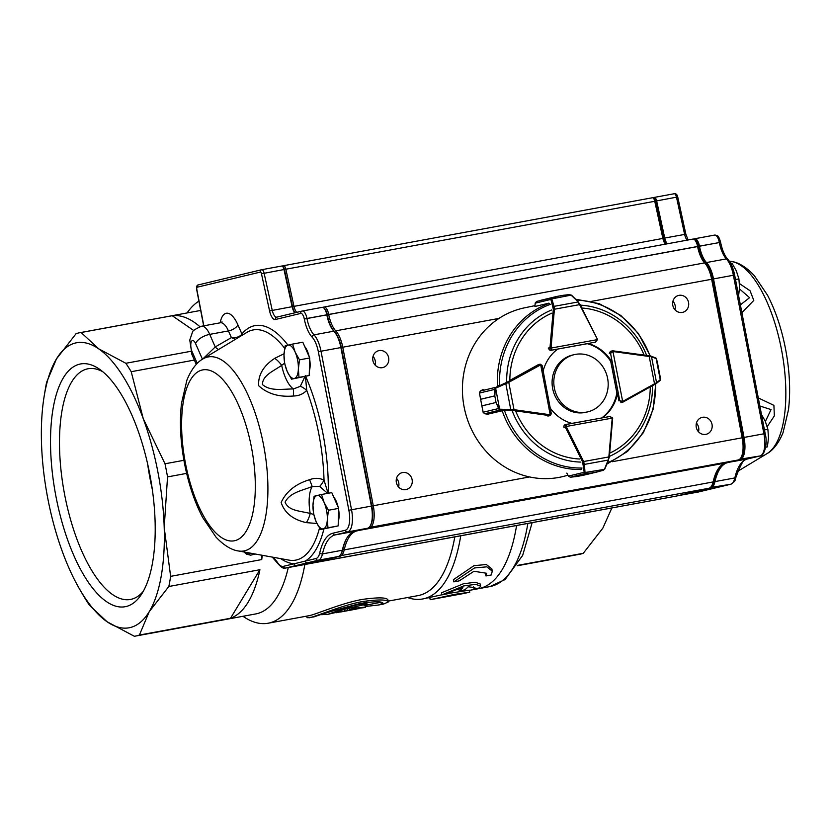 <?xml version="1.0" encoding="UTF-8"?>
<svg xmlns="http://www.w3.org/2000/svg" width="830" height="830" viewBox="0 0 830 830"><rect width="100%" height="100%" fill="white"/><g stroke="black" fill="none" stroke-linecap="round" stroke-linejoin="round"><path stroke-width="1.25" d="M143.279 591.323A117.289 45.775 79.6 0 1 130.476 599.447A117.289 45.775 79.6 0 1 64.667 494.784A117.289 45.775 79.6 0 1 87.99 368.759A117.289 45.775 79.6 0 1 102.847 371.788M147.626 463.897A117.289 45.775 -100.4 0 0 152.295 489.295M55.963 496.516A123.411 48.161 79.6 0 1 99.527 369.236A123.411 48.161 79.6 0 1 150.22 476.555A123.411 48.161 79.6 0 1 141.09 594.892A123.411 48.161 79.6 0 1 55.963 496.516M447.214 593.886C450.285 591.821 455.514 589.777 462.881 587.754A171.82 67.054 -100.4 0 1 459.291 590.908L464.644 589.923A171.82 67.054 79.6 0 0 468.234 586.769L474.926 587.65L473.982 588.958L479.335 587.972L480.632 586.073L475.611 584.341L463.711 585.928L441.861 594.871L447.214 593.886M452.973 595.1L462.621 593.72L434.422 598.918L452.973 595.1M462.621 593.72L469.739 592.195L454.892 594.311L430.189 599.696L429.795 597.662M428.726 597.859A171.82 67.054 -100.4 0 0 429.878 598.067M459.198 580.875L473.971 571.279L486.65 573.26L485.975 575.937L491.329 574.951L492.263 571.133L486.837 566.838L474.501 567.959L453.844 581.861L459.198 580.875M335.963 612.768L357.357 608.587M348.922 607.685L349.316 609.749L365.449 607.29M353.663 609.023C350.737 609.044 351.132 608.639 354.867 607.799L359.909 608.058C364.93 607.633 366.3 607.353 364.017 607.207L356.298 608.089C350.364 609.168 348.527 609.687 350.8 609.635L358.736 608.649M327.84 614.335L337.8 612.001C339.978 609.479 361.465 605.765 366.964 603.794L366.445 603.576C359.276 604.084 351.298 605.942 342.51 609.137L327.84 614.335L321.656 614.677M363.872 605.143L365.024 605.278M346.847 608.681L349.036 608.276M381.105 602.227L365.034 605.361M306.737 616.119L307.048 617.738L313.948 616.898C322.808 613.692 338.401 609.178 360.718 603.358C374.517 601.345 381.945 601.283 382.972 603.171L378.511 605.008L365.262 606.512M347.78 610.621L347.386 608.577M308.936 617.821C315.338 616.929 341.171 605.381 362.554 601.553C378.501 599.333 387.091 599.457 388.336 601.937L383.522 604.084L378.511 605.008M485.975 575.937L485.55 573.758M453.844 581.861L453.429 579.672L473.961 565.655L486.359 564.525L491.837 568.892L492.263 571.133M447.692 593.575L469.355 590.161L469.728 592.195M407.592 597.548A169.756 66.244 -100.4 0 0 422.646 598.98L441.84 594.799M459.291 590.908L458.897 588.854M473.982 588.958L473.588 586.903M441.861 594.871L441.456 592.817L463.264 583.822L475.185 582.235L480.238 583.998L480.643 586.073M388.336 601.937L387.942 599.893C386.707 597.382 378.107 597.237 362.15 599.447C340.808 603.275 314.954 614.905 308.553 615.787L268.194 623.216A165.616 64.636 -100.4 0 0 304.849 564.504M288.28 567.554A154.224 60.185 -100.4 0 1 255.816 613.92L135.663 636.05A154.224 60.185 79.6 0 0 139.399 635.043L149.234 611.668L168.822 586.499A154.224 60.185 79.6 0 0 170.627 576.352L164.205 527.527A144.908 56.554 -100.4 0 0 143.237 418.642A144.908 56.554 -100.4 0 0 98.614 348.787A144.908 56.554 -100.4 0 0 56.471 358.882A144.908 56.554 -100.4 0 0 44.198 396.035A144.908 56.554 -100.4 0 0 41.5 443.023A144.908 56.554 -100.4 0 0 62.468 551.909A144.908 56.554 -100.4 0 0 79.846 589.559A144.908 56.554 -100.4 0 0 107.091 621.763A144.908 56.554 -100.4 0 0 149.234 611.668A144.908 56.554 -100.4 0 0 164.205 527.527L167.536 476.908L186.636 473.391M167.536 476.908A154.224 60.185 79.6 0 0 166.322 470.33A154.224 60.185 79.6 0 0 165.004 463.783L143.237 418.642L131.213 371.705A154.224 60.185 79.6 0 0 125.838 363.281L98.614 348.787L81.133 332.498L172.235 315.722L193.815 330.579M44.198 396.035L45.297 389.405A154.224 60.185 79.6 0 1 46.625 382.267L56.471 358.882L76.059 333.712A154.224 60.185 79.6 0 1 79.784 332.706A154.224 60.185 79.6 0 1 81.133 332.498M79.846 589.559L84.235 597.061A154.224 60.185 79.6 0 0 89.619 605.475L107.091 621.763L134.315 636.257A154.224 60.185 79.6 0 0 135.663 636.05M198.91 301.134A165.616 64.636 -100.4 0 0 187.092 312.941M242.962 616.285A165.616 64.636 -100.4 0 0 268.194 623.216M200.694 310.451A154.224 60.185 -100.4 0 0 199.947 310.576L79.784 332.706M422.646 598.98A169.756 66.244 -100.4 0 0 460.733 535.796M388.17 601.117L418.144 595.598A165.616 64.636 -100.4 0 0 454.809 536.886M527.839 523.429A169.756 66.244 -100.4 0 1 489.752 586.623L478.505 588.688A169.756 66.244 -100.4 0 0 516.592 525.504A169.756 66.244 -100.4 0 1 478.505 588.688L469.375 590.369M199.854 326.657A154.224 60.185 -100.4 0 0 172.235 315.722M230.501 618.267L259.925 569.712A154.224 60.185 -100.4 0 1 230.501 618.267L139.399 635.043M170.627 576.352L261.73 559.576L261.585 555.166M261.73 559.576A154.224 60.185 -100.4 0 0 262.322 555.301M168.822 586.499L259.925 569.712M125.838 363.281L190.796 351.318M165.004 463.783L183.918 460.297M131.213 371.705L194.376 360.064M611.866 507.96L602.86 528.119L583.272 553.288L517.391 565.417M517.163 565.78L579.537 554.295A154.224 60.185 -100.4 0 0 583.272 553.288M333.67 496.952A15.168 5.924 79.6 0 1 338.132 507.099M338.65 509.745A15.168 5.924 79.6 0 1 338.308 521.333M304.714 346.556A15.168 5.924 79.6 0 1 309.175 356.703M309.683 359.349A15.168 5.924 79.6 0 1 309.351 370.937M316.925 523.471L306.353 522.641C293 519.673 284.597 512.961 281.142 502.492C286.236 491.485 295.729 483.88 309.611 479.699C314.549 477.779 319.353 477.914 324.022 480.103L328.068 493.29M284.576 363.167L281.681 365.345C272.925 371.446 262.539 375.368 262.436 384.56C270.466 391.428 281.661 389.031 293.447 388.948L300.325 386.324L305.347 375.668L306.737 390.339C303.24 394.032 298.821 395.92 293.488 396.003C279.025 397.248 267.405 393.804 258.649 385.691C258.037 374.963 263.39 365.843 274.72 358.332L284.047 353.756M739.457 283.58L750.081 290.78L753.796 300.419L741.864 312.62M758.288 397.923L773.913 405.372L774.349 415.903L767.211 426.651M241.437 335.683A4.14 3.102 45.1 0 0 241.26 334.832L241.904 333.94A4.14 3.631 -139.9 0 1 242.08 335.289M698.507 431.766A8.694 7.999 76.5 0 0 696.432 423.103M696.277 427.284A8.694 7.999 76.5 0 0 706.185 434.287A8.694 7.999 76.5 0 0 711.933 423.964A8.694 7.999 76.5 0 0 702.128 417.376A8.694 7.999 76.5 0 0 696.277 427.284M375.108 365.055A8.694 7.999 76.5 0 0 373.033 356.402M372.888 360.573A8.694 7.999 76.5 0 0 382.786 367.586A8.694 7.999 76.5 0 0 388.544 357.263A8.694 7.999 76.5 0 0 378.729 350.675A8.694 7.999 76.5 0 0 372.888 360.573M398.597 487.002A8.694 7.999 76.5 0 0 396.522 478.35M396.367 482.521A8.694 7.999 76.5 0 0 406.264 489.524A8.694 7.999 76.5 0 0 412.022 479.211A8.694 7.999 76.5 0 0 402.218 472.623A8.694 7.999 76.5 0 0 396.367 482.521M675.018 309.818A8.694 7.999 76.5 0 0 672.943 301.166M672.798 305.336A8.694 7.999 76.5 0 0 682.696 312.339A8.694 7.999 76.5 0 0 688.454 302.016A8.694 7.999 76.5 0 0 678.639 295.428A8.694 7.999 76.5 0 0 672.798 305.336M300.761 313.418A2.075 1.909 -103.5 0 1 302.245 311.043A8.279 3.227 79.6 0 1 302.307 311.022A8.279 3.227 79.6 0 1 306.955 318.419L306.965 318.492A20.698 8.082 -100.4 0 0 313.989 334.843A20.698 8.082 79.6 0 1 321.002 351.194L351.526 509.724A20.698 8.082 79.6 0 1 347.573 531.937L335.133 534.914A62.105 24.236 -100.4 0 0 322.465 553.901A20.698 8.082 79.6 0 1 318.243 560.229L296.393 565.458A2.075 1.909 -103.5 0 1 294.131 563.778L315.971 558.538A18.634 7.273 -100.4 0 0 319.778 552.842A64.169 25.045 79.6 0 1 332.872 533.223L345.311 530.245A18.634 7.273 -100.4 0 0 348.87 510.253L318.336 351.723A18.634 7.273 -100.4 0 0 312.028 337.011A22.773 8.891 79.6 0 1 304.309 319.031L304.288 318.948A6.215 2.428 -100.4 0 0 300.761 313.418L275.342 319.509A10.354 4.036 79.6 0 1 269.584 310.939L261.471 273.796A2.075 0.809 -100.4 0 0 260.319 272.084L197.208 287.201A2.075 0.809 -100.4 0 0 196.793 289.276L203.827 325.817M282.034 266.057L283.538 265.693A4.14 1.619 79.6 0 1 283.57 265.693A4.14 1.619 79.6 0 1 285.842 269.127L293.965 306.27A8.279 3.227 -100.4 0 0 296.735 312.36M665.38 244.145A8.279 3.227 79.6 0 1 662.859 238.324L654.735 201.182A4.14 1.619 -100.4 0 0 653.21 198.007A4.14 1.619 -100.4 0 0 652.463 197.748A4.14 1.619 -100.4 0 0 652.432 197.748L283.611 265.683M322.621 307.359L323.99 307.038A8.279 3.227 79.6 0 1 324.053 307.017A8.279 3.227 79.6 0 1 328.701 314.414L328.711 314.487A20.698 8.082 -100.4 0 0 335.725 330.838A20.698 8.082 79.6 0 1 342.749 347.189L373.272 505.719A20.698 8.082 79.6 0 1 369.319 527.932L356.879 530.91A62.105 24.236 -100.4 0 0 344.211 549.896A20.698 8.082 79.6 0 1 339.978 556.225L307.38 564.037A20.698 8.082 79.6 0 1 307.214 564.068A20.698 8.082 79.6 0 1 306.581 564.12M675.942 496.153A20.698 8.082 -100.4 0 0 676.108 496.122A20.698 8.082 -100.4 0 0 676.274 496.091L708.872 488.279A20.698 8.082 -100.4 0 0 711.725 485.768A20.698 8.082 -100.4 0 0 713.105 481.95A62.105 24.236 79.6 0 1 717.224 470.475A62.105 24.236 79.6 0 1 725.773 462.964L738.212 459.976A20.698 8.082 -100.4 0 0 741.066 457.475A20.698 8.082 -100.4 0 0 742.165 437.773L711.642 279.243A20.698 8.082 -100.4 0 0 704.618 262.892A20.698 8.082 79.6 0 1 697.605 246.541L697.594 246.458A8.279 3.227 -100.4 0 0 694.43 239.59A8.279 3.227 -100.4 0 0 692.946 239.071A8.279 3.227 -100.4 0 0 692.874 239.092L324.115 307.007M694.43 239.59L695.561 240.534A7.034 2.749 79.6 0 1 698.248 246.365L698.258 246.448A21.943 8.559 -100.4 0 0 705.697 263.784A19.464 7.595 79.6 0 1 712.296 279.15L742.819 437.68A19.464 7.595 79.6 0 1 741.781 456.199L741.066 457.475M717.587 469.853A63.35 24.724 -100.4 0 0 713.738 480.902A19.464 7.595 79.6 0 1 712.441 484.492L711.725 485.768M653.21 198.007L654.341 198.941A2.895 1.131 79.6 0 1 655.41 201.161L663.523 238.303A9.524 3.714 -100.4 0 0 665.753 244.082M693.392 239.071L694.752 238.739A8.279 3.227 79.6 0 1 694.814 238.729A8.279 3.227 79.6 0 1 699.462 246.116L699.483 246.199A20.698 8.082 -100.4 0 0 706.496 262.55A20.698 8.082 79.6 0 1 713.51 278.901L744.043 437.431A20.698 8.082 79.6 0 1 740.09 459.633L727.651 462.621A62.105 24.236 -100.4 0 0 714.972 481.597A20.698 8.082 79.6 0 1 710.75 487.926L678.141 495.749A20.698 8.082 79.6 0 1 677.975 495.78A20.698 8.082 79.6 0 1 677.342 495.832M652.795 197.768L654.31 197.405A4.14 1.619 79.6 0 1 654.341 197.395A4.14 1.619 79.6 0 1 656.613 200.839L664.737 237.971A8.279 3.227 -100.4 0 0 667.258 243.802M665.982 244.041A9.109 3.559 79.6 0 1 663.678 238.241L655.555 201.099A3.31 1.297 -100.4 0 0 653.718 198.36L653.656 198.37M711.237 486.525A19.879 7.761 -100.4 0 0 713.904 481.182A62.935 24.558 79.6 0 1 720.44 466.118M740.578 458.233A19.879 7.761 -100.4 0 0 742.975 437.638L712.451 279.108A19.879 7.761 -100.4 0 0 705.718 263.411A21.528 8.404 79.6 0 1 698.414 246.417L698.404 246.334A7.449 2.905 -100.4 0 0 694.523 239.663M765.374 421.464L771.06 409.584L759.844 405.995M740.37 304.869L749.594 297.669L739.468 288.902M720.035 486.805A2.075 1.909 -103.5 0 1 719.859 486.847L730.618 484.274L710.273 487.573M731.012 484.149A2.075 1.909 -103.5 0 1 730.711 484.253L708.862 489.482A2.075 1.909 -103.5 0 1 708.768 489.503L719.859 486.847M305.17 564.442A20.698 8.082 -100.4 0 0 305.336 564.41A20.698 8.082 -100.4 0 0 305.502 564.379L338.111 556.567A20.698 8.082 -100.4 0 0 340.964 554.056A20.698 8.082 -100.4 0 0 342.334 550.238A62.105 24.236 79.6 0 1 346.452 538.774A62.105 24.236 79.6 0 1 355.001 531.252L367.451 528.274A20.698 8.082 -100.4 0 0 370.294 525.764A20.698 8.082 -100.4 0 0 371.394 506.061L340.871 347.531A20.698 8.082 -100.4 0 0 333.857 331.18A20.698 8.082 79.6 0 1 326.844 314.84L326.823 314.757A8.279 3.227 -100.4 0 0 323.669 307.889A8.279 3.227 -100.4 0 0 322.175 307.37A8.279 3.227 -100.4 0 0 322.113 307.38L302.369 311.011M294.94 312.786A8.279 3.227 79.6 0 1 292.087 306.612L283.974 269.47A4.14 1.619 -100.4 0 0 282.439 266.295A4.14 1.619 -100.4 0 0 281.702 266.036A4.14 1.619 -100.4 0 0 281.671 266.046L261.865 269.688M282.439 266.295L283.196 266.918A3.31 1.297 79.6 0 1 284.42 269.46L292.534 306.602A9.109 3.559 -100.4 0 0 295.096 312.744M323.669 307.889L324.416 308.511A7.449 2.905 79.6 0 1 327.259 314.695L327.269 314.777A21.528 8.404 -100.4 0 0 334.573 331.772A19.879 7.761 79.6 0 1 341.306 347.469L371.83 505.999A19.879 7.761 79.6 0 1 370.771 524.913L370.294 525.764M346.691 538.348A62.935 24.558 -100.4 0 0 342.759 549.543A19.879 7.761 79.6 0 1 341.441 553.205L340.964 554.056M327.663 493.362L319.602 486.432L312.236 486.536C301.29 490.789 290.023 492.636 285.084 502.14C288.581 510.927 299.744 510.834 310.202 513.448L313.719 514.434M202.479 359.297L215.229 346.95A20562.192 16195.541 -157.6 0 1 231.383 337.603C235.772 337.966 239.061 337.042 241.26 334.832M307.484 562.802A2.075 1.909 -103.5 0 1 305.212 561.122A120.952 47.206 79.6 0 0 323.908 528.938M293.488 396.003L293.447 388.948A28.977 11.309 79.6 0 1 281.681 365.345A12.419 4.669 -128.2 0 0 274.72 358.332M300.325 386.324A12.419 3.279 44.6 0 1 306.737 390.339A117.04 45.671 -100.4 0 1 324.022 480.103A12.419 3.019 -65.9 0 1 319.602 486.432M306.353 522.641A12.419 4.472 107.2 0 0 310.202 513.448A28.977 11.309 79.6 0 1 312.236 486.536L309.611 479.699M202.458 359.245L195.548 343.527A7.242 2.832 -100.4 0 0 191.284 341.825A7.242 2.832 -100.4 0 0 192.145 351.785A12.419 5.924 156.3 0 0 192.021 354.711L189.769 340.072L192.353 332.498C192.083 331.129 195.143 329.043 201.534 326.242A19.671 7.678 79.6 0 1 209.71 334.376L215.229 346.95A8.279 4.368 -120.1 0 0 218.643 349.451M235.471 339.283L231.383 337.603L228.447 330.921A8.279 3.953 156.3 0 0 237.888 324.821L241.904 333.94A120.952 47.206 79.6 0 1 287.969 345.145A16.953 6.619 79.6 0 1 295.169 352.127L299.495 359.846L298.375 368.779A16.953 6.619 -100.4 0 0 295.169 352.127L292.565 344.097L287.979 345.145A16.953 6.619 -100.4 0 0 284.005 354.804A16.953 6.619 -100.4 0 0 287.211 371.456A16.953 6.619 -100.4 0 0 294.391 378.439A16.953 6.619 -100.4 0 0 298.375 368.779L298.976 377.391L291.538 379.175L287.211 371.456L284.617 363.416L284.005 354.804L285.126 345.882L287.979 345.145M765.675 447.163L767.377 446.851L765.654 447.297M764.461 429.94L767.885 429.307L768.497 437.918L767.377 446.851M760.965 413.558L765.291 421.277L767.885 429.307M291.538 379.175L309.217 375.502L309.725 357.969L302.805 342.209L292.565 344.097M309.725 357.969L299.495 359.846M309.217 375.502L298.976 377.391M320.505 529.571L316.178 521.852L313.574 513.812L312.972 505.211L314.093 496.278L316.946 495.552L321.532 494.493L324.125 502.534L328.452 510.253L327.331 519.175L327.943 527.787L320.505 529.571L338.173 525.898L327.943 527.787M338.173 525.898L338.692 508.365L328.452 510.253M338.692 508.365L331.761 492.615L321.532 494.493M316.178 521.852A16.953 6.619 -100.4 0 0 323.358 528.835A16.953 6.619 -100.4 0 0 327.331 519.175A16.953 6.619 -100.4 0 0 324.125 502.534A16.953 6.619 79.6 0 0 316.946 495.552A16.953 6.619 -100.4 0 0 312.972 505.211A16.953 6.619 -100.4 0 0 316.178 521.852M735.494 279.544L738.928 278.911L739.53 287.522L738.69 295.024M730.67 263.401L731.998 263.151L736.324 270.87L738.928 278.911M554.378 388.15A29.392 27.058 76.5 0 0 587.848 411.825A29.392 27.058 76.5 0 0 607.311 376.934A29.392 27.058 76.5 0 0 574.153 354.659A29.392 27.058 76.5 0 0 554.378 388.15M574.153 354.659L572.42 355.074A29.392 27.058 76.5 0 0 552.655 388.565A29.392 27.058 76.5 0 0 586.115 412.24L587.848 411.825M566.88 473.1L568.374 476.098A2.075 1.909 76.5 0 0 568.457 476.244L570.335 477.209L576.632 476.524L590.794 473.131L585.513 473.567L584.289 472.934L582.65 461.978L565.365 427.274A2.075 1.909 -103.5 0 1 565.168 426.693L566.174 424.431L566.236 426.485L612.167 418.123L609.874 416.484L612.602 418.061A2.075 1.909 -103.5 0 1 612.644 418.59M566.112 424.441L609.874 416.484L564.825 424.752M581.249 468.774L580.865 469.749A0.83 0.757 76.5 0 1 580.782 469.49M584.289 472.934A0.83 0.612 -26.3 0 0 585.14 472.861L585.731 473.411L590.815 473.121L596.884 472.021L603.358 470.205L605.008 468.525L603.306 470.34L582.753 475.414L598.212 471.71M590.794 473.131A0.83 0.757 76.5 0 0 590.815 473.121L576.591 476.534M583.231 475.3L576.632 476.524A0.83 0.757 76.5 0 0 576.663 476.524L596.884 472.021A0.83 0.757 76.5 0 0 596.905 472.021M582.65 461.978L583.635 461.532L584.372 464.406L608.286 460.059L608.847 456.946L609.355 457.102L604.697 469.22M585.731 473.411L570.324 477.209L576.497 476.545M566.817 473.1L568.374 476.098L584.029 472.343A0.83 0.581 -4.7 0 0 585.036 472.498L604.676 469.334L602.227 470.651M583.365 464.25A0.83 0.581 -4.7 0 0 584.372 464.406L585.036 472.498M604.572 468.94L609.355 457.102L612.633 418.673L609.303 457.05M660.473 378.729L659.881 380.607A0.83 0.757 -129 0 0 660.026 380.514L656.333 383.502A0.83 0.757 -129 0 1 656.188 383.595L623.029 402.073A2.075 1.909 -103.5 0 1 622.5 402.26L619.761 400.693L622.656 401.367L612.976 351.598L610.548 353.352L612.499 350.862A2.075 1.909 -103.5 0 1 613.069 350.851L650.845 356.132A0.83 0.747 -69.1 0 1 651.073 356.174L655.69 357.938A0.83 0.747 -69.1 0 0 655.461 357.886M612.416 350.882L610.724 351.287M654.569 384.601L654.517 383.792L656.572 382.703L651.529 356.796L649.205 356.475L649.008 355.738L651.073 356.174A0.83 0.747 -69.1 0 1 651.529 356.796L656.146 358.56A0.83 0.747 -69.1 0 0 655.69 357.938L656.198 358.27A0.83 0.674 -46 0 0 655.959 358.135M660.234 380.233A0.83 0.685 -154.2 0 0 660.421 379.507L660.14 376.467M657.256 361.693L656.374 358.705A0.83 0.674 -46 0 0 656.198 358.27L657.236 361.579M657.246 361.6L660.524 378.646L660.026 380.514M660.037 380.514A0.83 0.757 -129 0 0 660.265 379.715L656.146 358.56M622.5 402.26L622.656 401.367A1.245 1.141 76.5 0 0 622.977 401.253L623.06 402.052L656.333 383.502A0.83 0.757 -129 0 0 656.572 382.703L660.265 379.715M597.289 339.117A2.075 1.909 -103.5 0 1 597.455 339.626L595.504 342.126L597.019 339.698L551.089 348.061L551.815 350.073L550.02 348.268A2.075 1.909 -103.5 0 1 549.989 347.656L548.257 348.071M563.051 295.304L569.608 294.557L571.849 295.605L569.702 294.65L562.999 295.324L556.94 296.424L551.711 298.541A0.83 0.633 -174.6 0 0 550.902 298.8L551.805 297.804L556.909 296.424A0.83 0.757 76.5 0 0 556.909 296.424L562.999 295.324M539.988 300.491L556.608 296.497M571.31 295.086L551.753 298.904A0.83 0.602 162.9 0 0 550.871 299.423L550.902 298.8M552.075 297.856L536.626 301.435L535.236 303.002A2.075 1.909 76.5 0 0 535.215 303.178L534.925 306.498L548.9 303.147L549.605 303.832M569.702 294.65L571.756 295.387L578.437 302.037L579.62 304.641L577.96 301.995L554.046 306.353L554.409 309.227L553.33 309.196L550.871 299.423L535.215 303.178L534.883 306.332M578.427 302.037L571.289 295.345M551.753 298.904L554.046 306.353A0.83 0.602 162.9 0 0 553.174 306.872M483.091 389.519L480.363 391.013A2.075 1.909 76.5 0 0 480.228 391.096L479.481 392.943L480.632 399.261L494.784 395.869L494.659 389.312L495.386 387.693L508.105 381.675L539.718 364.36A2.075 1.909 -103.5 0 1 540.247 364.173L542.104 365.459L551.317 413.776L550.051 415.602A2.075 1.909 -103.5 0 1 549.481 415.612L547.759 416.027M548.412 415.996L550.145 415.581L551.068 413.34M498.571 385.587L497.077 386.168A0.83 0.757 76.5 0 1 497.243 386.095L498.591 385.566M498.581 408.453L496.05 402.498L499.598 409.823L498.332 408.599L483.153 412.24L484.544 413.714A2.075 1.909 76.5 0 0 484.699 413.745L487.791 414.18L502.036 410.809A0.83 0.757 76.5 0 1 501.777 410.829M495.386 387.693L494.794 395.9L496.039 402.477L481.888 405.901L483.143 412.168M483.06 389.529L480.311 391.044L496.029 387.257L495.645 388.315L499.608 409.128L500.365 409.989L499.598 409.823M494.784 395.869A0.83 0.757 76.5 0 0 494.794 395.9L480.632 399.292L479.615 393.949M482.925 411.317L481.888 405.87L496.039 402.477A0.83 0.757 76.5 0 0 496.05 402.498M508.105 381.675L508.78 382.339L505.802 383.636L510.751 409.564L513.998 409.678L513.604 410.57L500.365 409.989L484.658 413.745L487.75 414.18M542.032 365.978L540.714 364.91L550.207 414.72A1.245 1.141 76.5 0 1 549.865 414.72L549.481 415.612L513.604 410.57M494.939 389.343L479.533 393.046M505.75 382.858L505.802 383.636L496.091 388.035M500.127 409.211L510.751 409.564L510.99 410.342M611.679 351.059A2.075 1.909 76.5 0 0 609.791 353.466M539.344 364.38A2.075 1.909 76.5 0 0 538.39 364.598L509.838 380.41A75.914 69.876 -103.5 0 1 551.774 313.18M567.876 475.237L564.691 476.098A86.528 79.649 -103.5 0 1 558.818 477.437A86.528 79.649 -103.5 0 1 464.292 407.852A86.528 79.649 -103.5 0 1 524.373 307.868L534.935 305.658M548.744 347.998A2.075 1.909 76.5 0 0 551.047 350.302L557.77 349.057A41.407 38.107 76.5 0 0 543.152 370.958M611.202 360.749A41.407 38.107 76.5 0 0 588.014 343.485M602.383 417.843A41.407 38.107 76.5 0 0 617.52 393.555L618.921 400.838M565.282 424.701A2.075 1.909 76.5 0 0 564.089 427.647M550.238 408.121A41.407 38.107 76.5 0 0 571.891 423.393M587.287 343.693A41.407 38.107 76.5 0 1 610.413 360.936L610.693 360.874M601.677 417.978A41.407 38.107 76.5 0 0 616.732 393.742L617.52 393.555M195.548 343.527A12.419 5.924 -23.7 0 1 209.71 334.376L228.447 330.921A19.671 7.678 -100.4 0 0 220.272 322.787L222.077 321.895L221.6 322.829M220.157 322.808A27.95 10.904 79.6 0 1 237.888 324.821M234.911 540.652A86.901 33.916 -100.4 0 0 238.864 405.829A86.901 33.916 -100.4 0 0 181.677 419.534A86.901 33.916 -100.4 0 0 234.911 540.652M207.427 357.097A98.646 38.502 79.6 0 1 263.556 444.953A98.646 38.502 79.6 0 1 244.726 550.788A98.646 38.502 79.6 0 1 238.22 550.933C234.662 550.498 226.3 548.091 215.987 537.103L202.696 517.557C194.334 501.538 188.171 482.987 184.208 461.916C180.349 440.782 179.456 421.194 181.531 403.173L186.906 380.13C192.643 365.947 199.688 360.656 202.873 358.985A98.646 38.502 79.6 0 1 207.427 357.097M238.22 550.933L288.861 560.105A117.04 45.671 -100.4 0 0 296.569 559.939A117.04 45.671 -100.4 0 0 319.509 528.046M284.68 348.299A117.04 45.671 -100.4 0 0 246.915 332.374L202.873 358.985M731.842 261.554C735.422 261.979 743.877 264.407 754.294 275.622L767.532 295.231C775.884 311.343 782.026 329.956 785.948 351.08C789.755 372.182 790.606 391.708 788.5 409.657L783.043 432.658C777.326 446.602 770.375 451.831 767.2 453.502A98.646 38.502 -100.4 0 0 781.86 351.567A98.646 38.502 -100.4 0 0 731.842 261.554L729.248 261.087M305.648 376.353A120.952 47.206 79.6 0 1 328.234 493.259M244.881 552.137A18.634 7.273 -100.4 0 0 248.564 553.434L250.058 553.071M273.184 557.262A64.169 25.045 79.6 0 1 277.801 562.906A18.634 7.273 -100.4 0 0 283.362 566.351L294.131 563.778A120.952 47.206 79.6 0 1 280.716 558.632M284.42 269.48L655.41 201.161M292.544 306.623L663.523 238.303M304.288 318.948L698.248 246.365M304.309 319.031L698.258 246.448M334.729 331.948L335.725 330.838L704.618 262.892L705.697 263.784M318.336 351.723L498.996 318.409M591.551 301.363L712.296 279.15M348.87 510.253L529.53 476.939M612.167 461.719L742.819 437.68M368.842 527.569L738.212 459.976M356.776 530.827L725.773 462.964M342.8 549.346L344.211 549.896L713.105 481.95L713.738 480.902M339.501 555.861L708.872 488.279M307.266 563.954L676.274 496.091M323.524 307.774L323.99 307.038M282.916 266.689L283.538 265.693L652.463 197.748M713.904 481.182L714.972 481.597L734.841 477.945A2.075 1.401 -167.4 0 0 736.054 476.991C734.747 479.626 736.635 480.684 730.711 484.253A2.075 1.909 -103.5 0 1 730.618 484.274A20.698 8.082 -100.4 0 0 734.841 477.945A62.105 24.236 79.6 0 1 747.519 458.959L759.958 455.971A20.698 8.082 -100.4 0 0 763.911 433.768L733.378 275.238A20.698 8.082 -100.4 0 0 726.364 258.887A20.698 8.082 79.6 0 1 719.351 242.536L698.414 246.417M712.451 279.108L734.633 275.031C733.232 268.09 730.95 262.84 727.775 259.282A2.075 1.639 -43.6 0 0 726.364 258.887L706.496 262.55L705.718 263.411M739.603 459.281L759.958 455.971A2.075 1.909 76.5 0 0 760.052 455.961C762.791 457.309 768.466 445.772 765.156 433.561L742.975 437.638M736.054 476.991C741.18 462.974 745.029 456.957 747.612 458.938A2.075 1.909 76.5 0 1 747.519 458.959L727.547 462.538M697.688 492.149A20.698 8.082 -100.4 0 0 697.843 492.117A20.698 8.082 -100.4 0 0 698.009 492.086L678.037 495.666M698.196 492.045A2.075 1.909 -103.5 0 1 698.009 492.086L708.768 489.503M674.178 193.743L654.372 197.395L674.209 193.743A4.14 1.619 -100.4 0 0 674.178 193.743M687.126 240.14A8.279 3.227 79.6 0 1 684.605 234.319L676.481 197.177L655.555 201.099M676.481 197.177A4.14 1.619 -100.4 0 0 674.209 193.743C676.035 193.452 677.218 194.552 677.747 197.052L676.481 197.177M688.112 239.963L685.86 234.195L663.678 238.241M727.775 259.282C724.642 255.837 722.256 250.193 720.596 242.339L719.33 242.453A8.279 3.227 -100.4 0 0 714.692 235.066A8.279 3.227 -100.4 0 0 714.62 235.087L694.886 238.718M720.596 242.339L698.404 246.334M654.31 197.405L653.718 198.36M694.752 238.739L694.295 239.486M760.353 455.857A2.075 1.909 76.5 0 1 760.052 455.961L747.612 458.938A2.075 1.909 76.5 0 0 747.695 458.917M312.028 337.011A2.075 1.639 -43.6 0 1 313.989 334.843L333.857 331.18L334.573 331.772M260.319 272.084A2.075 1.909 -103.5 0 1 261.792 269.698A4.14 1.619 79.6 0 1 261.834 269.698A4.14 1.619 79.6 0 1 264.096 273.132L272.219 310.275A8.279 3.227 -100.4 0 0 276.753 317.143A2.075 1.909 -103.5 0 1 276.826 317.133L302.058 311.084M269.584 310.939L292.534 306.602M261.471 273.796L284.42 269.46M197.208 287.201A2.075 1.909 -103.5 0 1 198.692 284.825L261.616 269.75M255.35 554.035L250.66 555.156A20.698 8.082 79.6 0 0 250.826 555.125A2.075 1.909 -103.5 0 1 248.564 553.434M296.393 565.458L285.634 568.042L305.502 564.379M283.362 566.351A2.075 1.909 -103.5 0 0 285.634 568.042A20.698 8.082 79.6 0 1 285.468 568.073L305.336 564.41M315.971 558.538A2.075 1.909 -103.5 0 0 318.243 560.229L338.111 556.567M319.778 552.842A2.075 1.401 -167.4 0 0 322.465 553.901L342.334 550.238L342.759 549.543M332.872 533.223A2.075 1.909 76.5 0 0 335.133 534.914L355.001 531.252M345.311 530.245A2.075 1.909 76.5 0 0 347.573 531.937L367.451 528.274M192.145 351.785L197.25 363.384M285.468 568.073C284.016 569.069 281.526 567.637 277.988 563.746A2.075 1.453 -35.2 0 1 277.801 562.906M275.342 319.509A2.075 1.909 -103.5 0 1 276.732 317.153L302.151 311.053L322.175 307.37M566.039 424.462L564.929 424.732M565.168 426.693L566.236 426.485A1.245 1.141 76.5 0 0 566.351 426.827L564.058 427.585M608.566 459.996L605.008 468.525M566.351 426.827L583.635 461.532L608.847 456.946L612.187 418.486A1.245 1.141 76.5 0 0 612.167 418.123L612.665 418.05M570.324 477.209L568.342 476.047M609.293 353.663L610.548 353.352L619.761 400.693L618.931 400.89M610.455 359.639L617.074 393.659M659.881 380.607L656.457 383.377M613.152 350.862L648.956 355.738M622.977 401.253L654.517 383.792L649.205 356.475L613.318 351.588A1.245 1.141 76.5 0 0 612.976 351.598L612.509 350.862L613.111 350.841L613.318 351.588M595.504 342.126L550.757 350.333M557.76 349.067L588.179 343.537L557.76 349.067M571.849 295.605L578.209 301.954M580.004 304.402L597.33 339.065L579.62 304.641L554.409 309.227L551.068 347.687A1.245 1.141 76.5 0 0 551.089 348.061L550.02 348.268M551.068 347.687L549.989 347.656L553.33 309.196M597.455 339.636L597.019 339.698A1.245 1.141 76.5 0 0 596.905 339.356M535.205 303.261L536.626 301.435M542.104 365.459L540.257 364.173L538.421 364.609A2.075 1.909 76.5 0 0 538.359 364.619M540.257 364.173L540.714 364.91A1.245 1.141 76.5 0 0 540.392 365.024L539.718 364.36L538.151 364.733M540.392 365.024L508.78 382.339L513.998 409.678L549.865 414.72M480.632 399.261A0.83 0.757 76.5 0 0 480.632 399.292L481.888 405.87A0.83 0.757 76.5 0 0 481.888 405.901M484.606 413.724L483.081 412.22M580.886 462.082A78.84 72.573 -103.5 0 1 512.255 410.975M506.674 382.018A78.84 72.573 -103.5 0 1 551.597 309.995M580.45 305.16A78.84 72.573 -103.5 0 1 646.643 355.416M652.525 385.743A78.84 72.573 -103.5 0 1 609.417 456.386M655.451 384.103A84.307 77.605 -103.5 0 1 607.519 462.725M576.528 300.149A84.307 77.605 -103.5 0 1 649.932 355.883M499.66 385.608A84.307 77.605 -103.5 0 1 550.508 304.288M582.038 468.016A84.307 77.605 -103.5 0 1 504.37 410.176M581.166 469.479A85.521 78.715 -103.5 0 1 502.202 410.767M497.45 386.043A85.521 78.715 -103.5 0 1 549.18 303.344M581.872 308.023A75.914 69.876 -103.5 0 1 644.09 355.064M650.274 386.988A75.914 69.876 -103.5 0 1 609.697 453.149M579.859 459.011A75.914 69.876 -103.5 0 1 515.783 411.296M430.324 599.675L434.547 598.897M356.433 609.075L340.58 611.99M366.58 601.709L366.985 603.794M337.426 609.946L337.623 610.942M344.18 608.618L344.575 610.673M365.408 607.301L365.013 605.246M489.752 586.623L505.117 579.537L522.661 555.374L532.154 522.641M201.534 326.242L220.272 322.787M767.2 453.502L737.611 471.378M324.053 307.017L692.946 239.071M307.214 564.068L676.108 496.122M708.862 489.482L677.975 495.78M720.585 242.256C718.23 234.288 717.566 235.959 714.692 235.066L694.814 238.729M765.156 433.561L734.633 275.031M685.86 234.195L677.747 197.052M203.661 325.848L196.627 289.307C196.305 286.433 196.959 284.949 198.598 284.846L261.709 269.719L281.702 266.036M277.988 563.746L272.281 557.106M244.072 551.991L246.437 554.15L250.66 555.156M196.274 364.391L192.021 354.711M612.675 418.05L609.915 416.473M623.06 402.052L620.861 402.654M610.631 360.884L617.012 393.669M578.437 302.037L597.33 339.065L595.608 342.105M480.331 391.023L479.418 392.995L483.091 412.22M550.145 415.581L551.307 413.776M606.948 464.084L627.532 451.437L643.395 432.627L653.086 409.408L655.752 383.917M650.284 355.956L638.332 333.421L620.788 315.452L599.229 303.676L575.574 299.194"/></g></svg>
